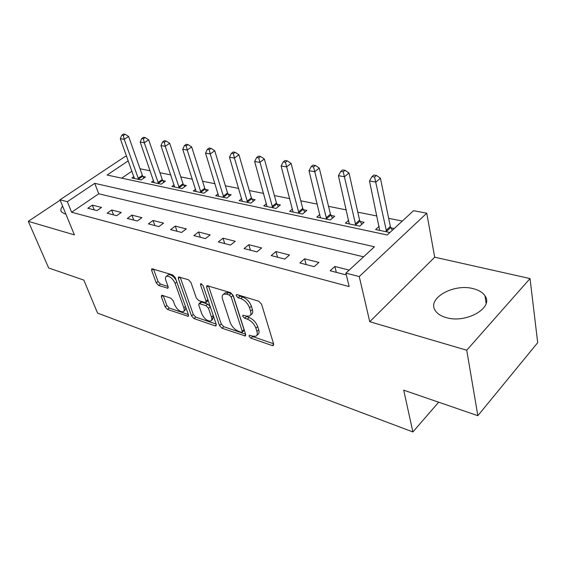 <?xml version="1.0" encoding="UTF-8"?>
<svg xmlns="http://www.w3.org/2000/svg" width="566" height="566" viewBox="0 0 566 566"><rect width="100%" height="100%" fill="white"/><g stroke="black" fill="none" stroke-linecap="round" stroke-linejoin="round"><path stroke-width="0.85" d="M249.075 336.246L250.922 338.199L272.26 345.557L273.314 345.578L273.668 344.107L261.563 304.168L258.782 301.246L237.083 294.61L236.432 294.617L236.185 295.749L238.081 297.744L240.833 298.593C244.88 300.242 247.781 303.298 249.535 307.762L250.575 311.102C251.297 313.621 250.929 315.283 249.472 316.097L246.359 316.09L242.956 315.198L242.722 316.274L244.59 318.248L247.321 319.146C251.339 320.837 254.205 323.865 255.917 328.216L256.929 331.464C257.615 333.862 257.261 335.44 255.874 336.211L252.698 336.162L249.302 335.221L249.075 336.246M251.523 335.758L252.698 336.6L273.555 343.739M238.484 295.035L239.927 296.167L242.68 297.009L240.833 298.593M245.085 315.672L249.132 317.547L247.321 319.146M62.6 206.13C60.838 208.352 60.413 210.241 61.34 211.79L64.496 213.778L65.854 214.061M446.227 317.597C465.967 323.787 494.04 307.77 484.991 295.862C482.734 292.466 478.815 290.068 473.226 288.667C453.571 283.198 426.644 298.494 435.304 310.628C437.377 313.797 441.013 316.125 446.227 317.597M162.308 295.346L161.586 295.339L161.388 296.803L165.109 306.885L167.494 309.439L188.252 316.337L188.471 314.901L175.227 277.581L172.715 274.92L151.822 268.751L151.617 270.315L156.266 282.908L158.685 285.49L167.918 288.228L168.137 286.707L165.859 280.425C165.145 278.295 165.343 276.901 166.461 276.258C169.722 275.946 172.602 278.302 175.092 283.325L183.83 307.833C184.488 309.835 184.29 311.13 183.25 311.725C180.002 311.993 177.144 309.673 174.661 304.749L173.217 300.751L170.783 298.155L162.308 295.346M363.584 256.808L98.739 193.791L71.627 212.25L67.34 201.694L60.01 199.812L125.348 156.35L126.742 156.612M477.846 415.685L466.738 350.227L530.038 278.564L537.7 342.671L477.846 415.685L403.7 390.165L412.883 431.95L97.557 313.076L83.825 280.085L48.648 267.98L28.3 221.334L74.401 234.89L60.01 199.812M530.038 278.564L434.695 257.197L369.761 321.721L466.738 350.227M369.761 321.721L359.254 276.555L345.897 273.13L374.444 246.783L94.72 183.334L67.34 201.694M71.627 212.25L349.137 286.573L345.897 273.13M219.474 325.528L222.028 328.238L245.389 335.978L245.694 334.52L233.178 295.424L230.482 292.587L206.894 285.639L206.604 287.245L219.474 325.528L221.249 323.993L223.789 326.695L245.58 334.159M215.115 325.853L193.982 318.566L191.52 315.941L178.304 278.536L178.559 276.944L188.372 279.71L190.926 282.42L196.31 297.985L198.843 300.673L205.791 302.661L206.066 301.126L200.513 284.783L200.711 283.665L203.109 285.582L216.247 324.424L215.986 325.875L215.115 325.853L216.346 324.792M60.145 200.145L28.3 221.334M349.187 270.095L334.874 266.473L330.134 270.767L345.288 274.68L346.095 273.937M318.92 262.44L304.6 258.818L299.86 262.957L314.18 266.65L318.92 262.44M289.509 254.997L275.946 251.566L271.213 255.57L284.769 259.065L289.509 254.997M261.655 247.95L248.799 244.703L244.073 248.566L256.922 251.877L261.655 247.95M235.237 241.272L223.032 238.18L218.32 241.923L230.518 245.071L235.237 241.272M210.149 234.925L198.553 231.989L193.855 235.612L205.444 238.597L210.149 234.925M186.292 228.89L175.255 226.096L170.585 229.605L181.615 232.449L186.292 228.89M163.581 223.145L153.061 220.478L148.419 223.888L158.926 226.598L163.581 223.145M141.932 217.662L131.892 215.13L127.279 218.434L137.297 221.016L141.932 217.662M121.266 212.441L111.679 210.014L107.101 213.226L116.667 215.696L121.266 212.441M101.533 207.446L92.364 205.125L87.815 208.253L96.963 210.609L101.533 207.446M402.32 221.051L388.665 218.335M376.928 215.993L357.797 212.179M346.314 209.894L328.542 206.349M317.3 204.107L300.779 200.817M289.771 198.624L274.397 195.56M263.607 193.409L249.288 190.551M238.71 188.443L225.367 185.782M215.002 183.717L202.55 181.24M192.383 179.21L180.766 176.896M170.791 174.908L159.945 172.743M150.16 170.798L140.021 168.774M131.963 171.18L121.711 178.156M394.212 228.537L390.915 227.857M379.128 226.35L375.633 229.513L389.889 232.527M348.713 220.273L345.444 223.131L359.735 226.152L364.072 222.297L360.16 221.483M319.882 214.486L316.811 217.075L330.367 219.941L334.718 216.212L331.011 215.441M292.509 208.967L289.622 211.33L302.499 214.054L306.85 210.439L303.326 209.71M266.494 203.703L263.77 205.861L276.017 208.451L280.368 204.956L277.022 204.255M241.732 198.673L239.156 200.661L250.823 203.123L255.167 199.734L251.976 199.069M218.136 193.869L215.696 195.702L226.817 198.05L231.154 194.754L228.112 194.124M195.631 189.27L193.317 190.968L203.93 193.211L208.246 190.013L205.345 189.412M174.13 184.87L171.93 186.447L182.075 188.591L186.377 185.478L183.596 184.905M153.577 180.66L151.483 182.125L161.19 184.176L165.463 181.148L162.81 180.596M133.909 176.62L131.913 177.986L141.203 179.953L145.455 177.002L142.915 176.479M412.883 431.95L438.664 402.2M128.256 160.85L107.108 175.028L387.222 234.989L413.541 210.701L426.757 213.198L359.254 276.555M434.695 257.197L426.757 213.198M98.739 193.791L94.72 183.334M334.874 266.473L336.324 272.366M304.6 258.818L306.128 264.577M275.946 251.566L277.545 257.197M248.799 244.703L250.448 250.207M223.032 238.18L224.73 243.578M198.553 231.989L200.293 237.267M175.255 226.096L177.031 231.268M153.061 220.478L154.865 225.551M131.892 215.13L133.725 220.096M111.679 210.014L113.533 214.889M92.364 205.125L94.232 209.908M256.83 335.348L257.657 334.598C259.044 333.827 259.398 332.242 258.719 329.851L256.929 331.464M249.132 317.547C253.144 319.238 256.009 322.252 257.714 326.603L258.719 329.851M250.434 315.241L251.29 314.491C252.747 313.677 253.115 312.015 252.401 309.496L250.575 311.102M242.68 297.009C246.726 298.643 249.62 301.699 251.368 306.156L252.401 309.496M208.479 285.858L221.249 323.993M241.342 332.277L242.007 332.284L242.227 331.259L231.197 297.023L229.322 295.042L226.492 294.164L223.612 294.186C222.155 295.013 221.815 296.711 222.594 299.272L230.213 322.486C231.919 326.695 234.692 329.645 238.548 331.315L241.342 332.277M242.206 332.115L243.79 330.707L244.003 329.674L242.227 331.259M224.568 293.379L225.452 292.636L228.331 292.608L231.169 293.478L233.043 295.452L244.003 329.674M216.127 324.07L195.744 317.087L193.982 318.566M180.179 277.199L193.282 314.463L195.744 317.087M206.038 302.456L207.595 301.147L207.955 299.902M201.772 313.797C204.305 318.899 207.312 321.297 210.785 320.986C211.875 320.37 212.109 319.068 211.479 317.066L208.507 308.321L205.96 305.612L199.034 303.617L198.772 305.124L201.772 313.797M211.436 320.434L212.561 319.472L213.403 316.005M210.191 306.51L207.757 304.105L205.96 305.612M200.59 302.315L201.652 302.124L207.757 304.105M183.816 311.25L185.011 310.267L185.945 307.791M176.189 280.29C173.507 276.151 170.868 274.326 168.279 274.821L167.727 275.253M153.478 269.034L158.063 281.5L160.475 284.075L168.06 286.502M163.263 295.657L166.864 305.463L169.241 308.01L188.351 314.555M392.28 230.32L390.342 226.506L380.423 178.191L375.916 182.061L369.492 180.971L379.687 230.369M386.592 231.834L374.593 177.009L376.404 175.46L373.829 175.043L372.018 176.578L374.593 177.009M369.492 180.971L372.018 176.578M376.404 175.46L380.423 178.191M361.773 224.341L359.587 220.167L349.017 172.991L344.489 176.734L338.411 175.701L349.279 223.945M355.823 225.325L343.229 171.816L345.048 170.324L342.614 169.927L340.796 171.413L343.229 171.816M338.411 175.701L340.796 171.413M345.048 170.324L349.017 172.991M332.518 218.094L330.431 214.153L319.288 168.067L314.753 171.689L309.001 170.713L320.455 217.846M326.66 219.162L313.557 166.906L315.375 165.463L313.069 165.088L311.25 166.524L313.557 166.906M309.001 170.713L311.25 166.524M315.375 165.463L319.288 168.067M304.756 212.179L302.753 208.451L291.108 163.397L286.58 166.906L281.118 165.98L293.082 212.059M298.975 213.304L285.427 162.258L287.245 160.857L285.059 160.503L283.241 161.897L285.427 162.258M281.118 165.98L283.241 161.897M287.245 160.857L291.108 163.397M278.366 206.569L276.441 203.031L264.357 158.968L259.836 162.371L254.65 161.487L267.06 206.562M272.671 207.743L258.733 157.843L260.551 156.485L258.471 156.145L256.66 157.497L258.733 157.843M254.65 161.487L256.66 157.497M260.551 156.485L264.357 158.968M253.25 201.227L251.403 197.867L238.937 154.759L234.423 158.055L229.492 157.221L242.29 201.326M247.632 202.451L234.423 158.055L233.369 153.648L235.18 152.332L233.206 152.006L231.395 153.315L233.369 153.648M229.492 157.221L231.395 153.315M235.18 152.332L238.937 154.759M229.315 196.154L227.539 192.949L214.74 150.754L210.241 153.952L205.55 153.16L218.688 196.331M223.782 197.407L210.241 153.952L209.236 149.65L211.04 148.377L209.158 148.066L207.354 149.339L209.236 149.65M205.55 153.16L207.354 149.339M211.04 148.377L214.74 150.754M206.484 191.315L204.772 188.259L191.69 146.934L187.212 150.047L182.733 149.29L196.169 191.57M201.029 192.596L187.212 150.047L186.242 145.851L188.039 144.606L186.242 144.316L184.445 145.554L186.242 145.851M182.733 149.29L184.445 145.554M188.039 144.606L191.69 146.934M184.686 186.702L183.03 183.773L169.701 143.29L165.244 146.318L160.97 145.596L174.661 187.028M179.302 188.004L165.244 146.318L164.31 142.222L166.1 141.012L164.388 140.736L162.598 141.939L164.31 142.222M160.97 145.596L162.598 141.939M166.1 141.012L169.701 143.29M163.843 182.294L162.251 179.493L148.702 139.816L144.266 142.759L140.191 142.066L154.094 182.677M158.537 183.617L144.266 142.759L143.375 138.755L145.151 137.58L143.516 137.312L141.741 138.486L143.375 138.755M140.191 142.066L141.741 138.486M145.151 137.58L148.702 139.816M143.906 178.078L142.356 175.389L128.631 136.491L124.223 139.356L120.317 138.698L134.411 178.516M138.663 179.415L124.223 139.356L123.36 135.444L125.128 134.305L123.565 134.05L121.796 135.189L123.36 135.444M120.317 138.698L121.796 135.189M125.128 134.305L128.631 136.491M252.698 336.6L250.922 338.199M239.927 296.167L238.081 297.744M246.401 316.663L244.59 318.248M257.714 326.603L255.917 328.216M251.368 306.156L249.535 307.762M273.696 344.227L272.26 345.557M208.338 285.816L206.604 287.245M245.764 334.761L244.427 335.956M223.789 326.695L222.028 328.238M233.043 295.452L231.197 297.023M231.169 293.478L229.322 295.042M228.331 292.608L226.492 294.164M193.282 314.463L191.52 315.941M180.03 277.156L178.304 278.536M207.864 299.626L206.066 301.126M201.68 283.835L200.513 284.783M213.248 315.552L211.479 317.066M210.29 306.822L208.507 308.321M201.652 302.124L199.855 303.617M185.478 306.468L183.83 307.833M176.783 281.967L175.092 283.325M168.286 287.344L167.182 288.228M160.475 284.075L158.685 285.49M158.063 281.5L156.266 282.908M153.336 268.991L151.617 270.315M188.591 315.368L187.459 316.316M169.241 308.01L167.494 309.439M166.864 305.463L165.109 306.885M162.951 295.558L161.388 296.803M390.724 227.504L386.394 231.48M390.342 226.506L386.012 230.475M359.969 221.143L355.625 224.978M359.587 220.167L355.243 224.002M330.82 215.108L326.469 218.823M330.431 214.153L326.073 217.868M303.143 209.385L298.784 212.979M302.753 208.451L298.395 212.045M276.831 203.937L272.479 207.425M276.441 203.031L272.09 206.512M251.792 198.758L247.448 202.14M251.403 197.867L247.052 201.248M227.928 193.82L223.598 197.102M227.539 192.949L223.202 196.232M205.161 189.108L200.845 192.299M204.772 188.259L200.456 191.442M183.419 184.608L179.125 187.714M183.03 183.773L178.736 186.879M162.633 180.313L158.36 183.327M162.251 179.493L157.971 182.507M142.745 176.196L138.493 179.132M142.356 175.389L138.104 178.332M484.991 295.862L486.123 303.319M225.452 292.636L223.612 294.186M200.824 302.117L199.034 303.617M168.279 274.821L166.461 276.258"/></g></svg>
